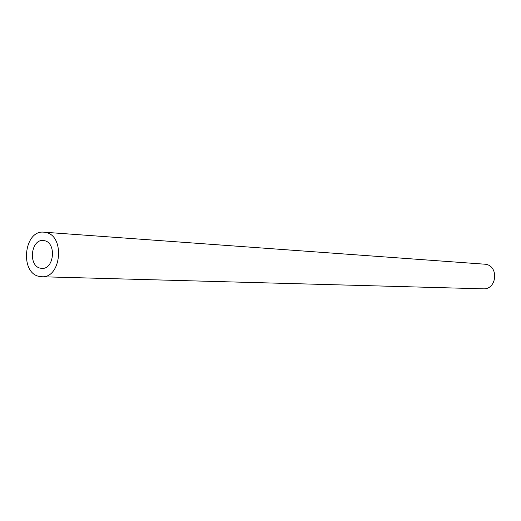 <?xml version="1.0" encoding="UTF-8"?>
<svg xmlns="http://www.w3.org/2000/svg" width="521" height="521" viewBox="0 0 521 521"><rect width="100%" height="100%" fill="white"/><g stroke="black" fill="none" stroke-linecap="round" stroke-linejoin="round"><path stroke-width="0.78" d="M44.409 240.689L43.236 240.526C30.843 239.054 28.043 265.957 40.345 268.178L41.849 268.38C54.184 269.578 56.678 242.643 44.409 240.689M39.134 276.404L41.693 276.749C61.4 278.54 65.249 235.42 45.627 232.431L43.92 232.184C24.051 229.696 19.433 272.724 39.134 276.404M41.693 276.749L483.156 288.816C496.826 289.865 499.177 266.12 485.572 264.251L43.92 232.184"/></g></svg>
